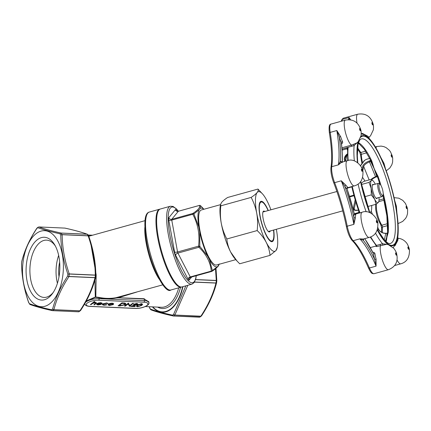 <?xml version="1.0" encoding="UTF-8"?>
<svg xmlns="http://www.w3.org/2000/svg" width="431" height="431" viewBox="0 0 431 431"><rect width="100%" height="100%" fill="white"/><g stroke="black" fill="none" stroke-linecap="round" stroke-linejoin="round"><path stroke-width="0.65" d="M375.272 184.199A11.653 2.92 74.5 0 0 374.997 183.649A11.653 2.92 74.5 0 0 373.321 181.085L371.603 179.248L371.285 180.551L369.028 182.394L361.399 184.511M371.603 179.248L363.559 181.478L361.302 183.32M369.028 182.394L371.134 188.374L371.301 194.887L374.695 199.294L376.144 204.235L378.402 202.392L378.892 201.158A11.653 2.92 74.5 0 0 378.957 197.49M376.144 204.235L368.101 206.465M371.301 194.887L364.561 196.757M369.809 212.602A19.023 4.768 74.5 0 0 369.949 212.575A19.023 4.768 74.5 0 0 371.673 205.474M364.912 181.101A19.023 4.768 74.5 0 0 362.595 177.534M203.928 209.261L200.593 205.743L200.162 208.448A30.439 7.629 -105.5 0 1 203.831 209.288M198.788 226.911A30.439 7.629 -105.5 0 1 199.122 209.719L193.912 213.911L198.788 226.911L199.704 231.953L199.806 246.338L207.526 255.96A30.439 7.629 -105.5 0 1 199.704 231.953M217.633 266.552A30.439 7.629 -105.5 0 1 209.482 259.737L212.375 270.598L217.633 266.552L219.163 264.268M219.083 264.289A30.439 7.629 -105.5 0 1 218.673 265.28M200.162 208.448L199.122 209.719M207.526 255.96L209.482 259.737M220.543 204.655L201.272 209.999A28.538 7.155 74.5 0 0 199.817 229.906A28.538 7.155 74.5 0 0 216.524 265L235.8 259.656M198.583 246.149C199.898 234.593 197.969 223.969 192.786 214.272A1.191 0.458 -27.2 0 1 193.912 213.911A1.191 1.007 56.2 0 0 192.802 213.474C198.249 209.886 200.442 207.214 199.37 205.447A1.191 1.169 -26.1 0 1 200.593 205.743A1.191 0.63 134.6 0 0 200.566 205.711A1.191 1.191 0 0 0 199.413 205.415A1.191 0.296 74.5 0 0 199.37 205.447L178.337 211.276L171.775 219.309L192.802 213.474A1.191 0.296 74.5 0 0 192.786 214.272L171.759 220.106L177.55 251.979L198.583 246.149A1.191 0.296 74.5 0 0 198.944 247.259L177.911 253.094L190.27 276.939L211.303 271.11C210.425 262.237 206.309 254.29 198.944 247.259A1.191 0.63 134.6 0 0 199.806 246.338A1.191 0.296 -174.3 0 0 198.583 246.149M36.538 233.343A38.052 20.392 92.5 0 1 62.98 274.175A38.052 20.392 92.5 0 1 29.362 298.511A38.052 20.392 92.5 0 1 36.538 233.343M48.267 297.869A31.441 16.852 -87.5 0 0 52.566 293.419A31.441 16.852 -87.5 0 0 54.726 244.883A31.441 16.852 -87.5 0 0 32.875 244.625A31.441 16.852 -87.5 0 0 27.977 284.794A31.441 16.852 -87.5 0 0 48.267 297.869M136.762 292.056L118.126 297.843L116.025 297.993C110.562 299.033 104.852 298.925 98.888 297.676L95.337 297.315L85.931 301.63M91.178 245.724L96.172 274.859L95.827 296.997L98.985 297.385C104.932 298.618 110.632 298.715 116.09 297.676L144.143 298.721L148.894 302.422M86.292 300.973L95.299 297.045L94.917 280.01M136.444 306.236L137.354 305.008L141.508 303.634L142.596 304.205M108.052 304.846L108.418 304.124L110.05 303.429L112.292 303.171L113.649 303.833M95.607 302.648L96.576 303.015L94.481 304.803L93.91 304.776L95.811 303.349L95.159 302.896L92.832 303.365L90.973 304.647L90.402 304.62L94.308 301.538L94.922 301.786L93.252 302.993L95.563 302.427L96.528 302.912M93.759 302.627L95.563 302.427M93.91 304.776L95.822 303.041M97.239 304.248L98.149 304.518L100.455 304.162L100.843 304.523L97.918 304.992L96.603 304.485L97.023 303.839L98.5 303.182L100.843 302.885L102.142 303.241M96.603 304.372L96.986 303.618L98.462 302.961L100.806 302.664L102.136 303.198M106.769 302.928L108.278 303.72L106.425 303.397L103.327 304.108L103.031 304.572L104.205 305.003L106.349 304.502L106.678 304.884L103.849 305.256L102.336 304.685L102.686 303.882L106.769 302.928L108.278 303.72M103.036 304.458L104.162 304.782M102.336 304.572L102.686 303.882M118.078 305.848L121.93 303.063L125.098 303.311L125.82 303.817L125.184 304.722L120.055 305.935L118.078 305.848L121.892 302.842L125.06 303.09L125.787 303.71M124.57 305.918L128.422 303.133L129.72 305.52L132.748 303.322L133.319 303.349L129.51 306.355L128.206 303.974L125.184 306.166L124.57 305.918M133.481 304.485L136.843 303.65L137.947 304.07L137.624 304.561L132.328 306.177L135.291 306.312L134.898 306.597L130.571 306.403L137.02 304.561L136.417 303.93L134.052 304.512L133.443 304.264L136.805 303.429L137.898 303.968M133.055 305.994L135.291 306.312M130.571 306.403L137.166 304.141M116.025 297.993L116.09 297.676L162.74 284.853M30.278 304.545L29.459 303.688C34.669 305.681 42.06 307.712 51.634 309.781L52.517 310.654L78.647 311.796L52.577 310.654L51.634 309.781A43.811 23.479 -87.5 0 0 52.609 309.075C55.48 298.015 60.502 287.003 67.667 276.029L68.998 276.551C61.752 287.493 56.72 298.532 53.902 309.668L79.902 310.826C87.148 299.884 92.175 288.845 94.998 277.709L68.955 276.546M69.24 273.922L67.877 274.143L69.256 274.041A44.592 23.899 92.5 0 1 68.987 276.443L67.667 276.029A43.811 23.479 -87.5 0 0 67.877 274.143C63.373 260.992 61.003 247.949 60.76 235.008L62.156 234.701C62.323 247.674 64.698 260.75 69.283 273.922L95.283 275.08C95.122 262.102 92.746 249.026 88.156 235.854L62.112 234.696M61.046 233.052L59.995 233.823L61.089 233.052L87.089 234.205C81.895 232.271 74.488 230.235 64.871 228.101L38.871 226.943C44.064 228.883 51.472 230.919 61.089 233.052L61.11 233.096A44.592 23.899 92.5 0 1 62.086 234.604L60.76 235.008A43.811 23.479 -87.5 0 0 59.995 233.823C50.454 231.636 43.062 229.604 37.826 227.73A43.811 23.479 -87.5 0 0 37.335 228.074A43.811 23.479 -87.5 0 0 36.85 228.435C29.642 239.302 24.626 250.314 21.792 261.482A43.811 23.479 -87.5 0 0 21.582 263.368C21.749 276.325 24.12 289.368 28.694 302.503A43.811 23.479 -87.5 0 0 29.459 303.688L28.688 302.691C24.109 289.519 21.733 276.427 21.55 263.433L21.782 261.342C24.632 250.152 29.68 239.081 36.921 228.123L37.529 227.854M80.565 310.315L79.945 310.832M95.833 275.387L95.332 275.086M149.261 306.727L149.649 307.879A43.811 23.479 -87.5 0 0 150.414 309.059C155.623 311.058 163.015 313.089 172.589 315.153A43.811 23.479 -87.5 0 0 173.558 314.447L185.853 285.845M187.803 285.306L174.857 315.045L200.857 316.198C208.098 305.261 213.129 294.222 215.947 283.081L216.012 282.978A44.592 23.899 -87.5 0 0 216.281 280.57L215.495 268.75M174.808 315.045L173.558 314.447L174.765 315.115A44.592 23.899 92.5 0 1 173.526 316.015L173.359 316.009C163.721 313.87 156.27 311.823 151.012 309.867L150.414 309.059L151.233 309.916M199.558 317.168L173.558 316.015M181.65 286.987A40.428 10.134 -105.5 0 1 181.322 287.105A40.428 10.134 -105.5 0 1 157.649 237.389A40.428 10.134 -105.5 0 1 159.712 209.186A40.428 10.134 -105.5 0 1 160.052 209.116M85.5 302.395A9.514 3.146 -10.3 0 1 99.065 298.656L144.396 300.671A9.514 3.146 -10.3 0 1 148.905 302.481L148.765 301.722L144.094 298.995L118.126 297.843M90.402 304.62L94.308 301.538M94.351 301.759L94.922 301.786M102.125 303.144L101.694 304.097L97.53 303.914C96.98 304.378 97.201 304.652 98.193 304.739L100.843 304.523M97.53 303.914L97.228 304.356M98.408 303.467L101.468 303.823L100.525 303.133L97.934 303.666L101.468 303.823L101.587 303.521M102.723 304.103L106.807 303.149M104.205 305.003L106.349 304.502M106.387 304.722L106.678 304.884M113.595 303.586L113.272 304.561L109.42 305.504L108.052 304.959L108.456 304.345L110.094 303.65L112.329 303.392L113.649 303.715M111.985 303.645L109.027 304.372L108.714 304.852L109.76 305.25L112.701 304.539L113.014 304.07L111.985 303.645M112.701 304.539L112.965 303.963M108.72 304.733L109.722 305.029L112.658 304.318M119.048 305.59L121.693 305.633L124.613 304.695L125.103 304L124.403 303.559L122.108 303.37L119.048 305.59M119.333 305.38L121.655 305.412L124.57 304.475L125.065 303.893M124.613 306.139L128.46 303.354L129.758 305.741L132.748 303.322M132.791 303.543L133.362 303.569M137.5 306.786L136.444 306.349L137.392 305.229L141.551 303.855L142.634 304.302L141.724 305.423L137.5 306.786M137.968 305.256L137.15 306.172L137.915 306.5L139.94 306.085L141.928 304.464L141.174 304.146L137.968 305.256M137.16 306.053L137.877 306.285L139.903 305.865L141.88 304.367M38.79 226.943L64.839 228.101M29.61 304.146L30.057 304.491C35.32 306.452 42.766 308.499 52.404 310.632M53.853 309.668L52.609 309.075L53.816 309.738A44.592 23.899 92.5 0 1 52.571 310.638M38.251 227.11L36.926 228.123M215.996 283.081L216.577 282.65L215.947 283.081L194.489 282.127M216.577 282.65L216.583 282.784C213.733 293.974 208.685 305.046 201.444 316.004L199.596 317.173A44.592 23.899 -87.5 0 0 200.841 316.273L200.9 316.203M201.514 315.691L200.841 316.273M216.281 280.57L216.782 280.759M195.599 279.536L216.281 280.457M87.676 234.464L87.358 234.259C82.095 232.304 74.649 230.256 65.011 228.118L64.914 228.101M87.951 235.067L87.186 234.254A44.592 23.899 -87.5 0 1 88.161 235.762L88.727 236.059L87.805 234.609L87.137 234.211M88.727 236.059L88.727 236.059C93.301 249.237 95.682 262.323 95.865 275.323L95.639 277.365M88.721 236.247L88.199 235.854M95.326 275.199A44.592 23.899 -87.5 0 1 95.062 277.602L95.634 277.413C92.784 288.598 87.735 299.674 80.489 310.632L78.647 311.796A44.592 23.899 -87.5 0 0 79.886 310.896M95.623 277.273L95.041 277.704M200.119 317.017L173.515 316.031L172.589 315.153L173.359 316.009M149.681 308.16L150.564 309.523M95.337 297.315L95.827 296.997L95.801 297.277M55.373 246.042A28.678 15.371 -87.5 0 0 46.564 240.132A28.678 15.371 -87.5 0 0 29.938 268.098A28.678 15.371 -87.5 0 0 44.021 297.428A28.678 15.371 -87.5 0 0 50.131 295.407A28.678 15.371 -87.5 0 0 53.315 292.326M58.659 255.384A28.678 15.371 -87.5 0 0 57.42 283.312M59.656 262.086A23.78 12.747 -87.5 0 0 59.004 276.724M158.317 237.206A40.428 10.134 74.5 0 0 181.99 286.917L191.973 284.148A40.428 10.134 -105.5 0 1 168.3 234.437A40.428 10.134 -105.5 0 1 170.358 206.233L160.375 209.003A40.428 10.134 74.5 0 0 158.317 237.206M191.709 276.982L189.155 280.102A3.567 0.894 -105.5 0 1 188.024 279.153A2.376 1.482 -27.4 0 1 190.27 276.939A1.191 0.296 74.5 0 0 190.604 277.289L211.632 271.455A1.191 1.191 0 0 0 211.977 271.298A1.191 1.007 56.2 0 0 212.375 270.598A1.191 0.792 173.3 0 1 211.303 271.11A1.191 0.296 74.5 0 0 211.632 271.455A1.191 0.296 74.5 0 0 211.68 271.422A1.191 1.007 56.2 0 0 211.977 271.298L211.977 271.298C215.861 268.901 218.867 265.555 218.469 265.728L219.239 263.955M199.467 205.415A1.191 0.296 74.5 0 0 199.413 205.415L178.38 211.244A1.191 0.296 74.5 0 0 178.337 211.276A2.376 2.268 39.3 0 1 175.395 209.665A3.567 0.894 -105.5 0 1 176.527 210.614L176.742 211.028M200.528 205.684A1.191 0.63 134.6 0 1 200.566 205.711L203.227 208.485M236.958 260.944L235.121 258.902A30.919 7.747 -105.5 0 1 230.682 252.097A30.919 7.747 -105.5 0 1 221.243 223.123A30.919 7.747 -105.5 0 1 220.349 205.646L220.607 204.326L220.807 205.829C220.139 211.702 220.284 217.466 221.243 223.123C222.342 228.753 224.201 234.038 226.83 238.984C227.282 243.488 228.565 247.857 230.682 252.097L236.958 260.944L239.684 263.783L270.027 255.367C269.58 250.858 268.297 246.489 266.18 242.249A30.919 7.747 -105.5 0 1 256.741 213.275A30.919 7.747 -105.5 0 1 257.14 192.528A30.919 7.747 -105.5 0 1 262.544 193.945A30.919 7.747 -105.5 0 1 266.983 200.749A30.919 7.747 -105.5 0 1 270.937 209.805M276.336 229.281A30.919 7.747 -105.5 0 1 276.416 229.723A30.919 7.747 -105.5 0 1 277.316 247.2A30.919 7.747 -105.5 0 1 276.018 250.476A30.919 7.747 -105.5 0 1 266.18 242.249C263.917 238.041 260.917 234.146 257.178 230.563C257.84 224.696 257.7 218.932 256.741 213.275C255.642 207.645 253.784 202.355 251.154 197.414C253.918 195.593 255.912 193.966 257.14 192.528C258.234 191.122 258.514 189.969 257.98 189.064L227.633 197.479C224.869 199.3 222.875 200.932 221.647 202.371L220.607 204.326M273.707 230.014A20.93 5.247 -105.5 0 1 270.673 241.344A20.93 5.247 -105.5 0 1 259.92 215.931A20.93 5.247 -105.5 0 1 259.866 202.381A20.93 5.247 -105.5 0 1 268.303 210.533M277.316 247.2L276.018 250.476L270.027 255.367M257.98 189.064L262.544 193.945M257.178 230.563L226.83 238.984M251.154 197.414L220.807 205.829M270.259 241.053A20.214 5.064 74.5 0 0 271.315 241.166L271.983 240.977A20.214 5.064 74.5 0 0 273.507 230.068M268.109 210.587A20.214 5.064 74.5 0 0 261.175 202.02L260.513 202.204A20.214 5.064 74.5 0 0 259.661 202.845M270.215 230.984A10.823 2.71 -105.5 0 1 268.696 231.759A10.823 2.71 -105.5 0 1 263.136 218.619A10.823 2.71 -105.5 0 1 263.109 211.616A10.823 2.71 -105.5 0 1 264.812 211.502M261.175 202.02A20.214 5.064 74.5 0 0 260.146 216.125A20.214 5.064 74.5 0 0 271.983 240.977M268.271 231.431A10.107 2.532 74.5 0 0 268.615 231.425L342.747 210.861M336.907 191.504L263.212 211.944A10.107 2.532 74.5 0 0 262.915 212.117M373.321 181.085A11.653 2.92 74.5 0 0 371.285 180.551A11.653 2.92 74.5 0 0 371.134 188.374A11.653 2.92 74.5 0 0 374.695 199.294A11.653 2.92 74.5 0 0 378.402 202.392A11.653 2.92 74.5 0 0 378.892 201.158M379.167 188.169A5.948 1.492 74.5 0 0 381.074 193.912A5.948 1.492 74.5 0 0 382.965 195.178A5.948 1.492 74.5 0 0 382.491 189.349A5.948 1.492 74.5 0 0 379.894 184.112A5.948 1.492 74.5 0 0 379.167 188.169M382.965 195.178L382.383 196.294A6.896 1.729 -105.5 0 1 382.011 196.644A6.896 1.729 -105.5 0 1 377.976 188.158A6.896 1.729 -105.5 0 1 378.326 183.347A6.896 1.729 -105.5 0 1 378.822 183.455L379.894 184.112M376.004 198.244A6.896 1.729 74.5 0 0 376.247 198.238L382.011 196.644M378.326 183.347L372.556 184.947A6.896 1.729 74.5 0 0 372.352 185.071M377.319 197.942A7.37 1.848 -105.5 0 1 376.285 198.459A7.37 1.848 -105.5 0 1 372.497 189.511A7.37 1.848 -105.5 0 1 372.481 184.737A7.37 1.848 -105.5 0 1 373.629 184.651M376.225 245.465L382.556 243.779L387.517 244.431M393.18 247.663L396.493 242.761L397.716 237.632C398.723 230.267 398.228 220.586 396.229 208.588L395.34 203.696C392.76 190.642 389.128 178.078 384.441 166.01L382.539 161.35C378.03 150.764 373.515 143.06 368.99 138.222L364.82 134.892L361.226 133.842M357.676 142.23L354.131 145.554L342.214 149.034L348.113 147.526L347.591 148.792L347.688 160.585M351.788 186.585A58.74 14.724 -105.5 0 0 358.996 211.659L359.54 212.526M385.222 241.484L386.65 237.389L387.06 233.349A0.711 0.63 -178.4 0 0 387.636 232.977L386.321 240.929A52.544 13.167 -105.5 0 1 385.907 241.651M358.393 143.076L364.243 149.083L371.156 161.108A0.711 0.393 -25.4 0 0 371.808 161.059L374.162 168.683L378.052 176.376A52.544 13.167 -105.5 0 1 381.036 185.572M387.06 233.349L387.054 233.252A0.711 0.673 165.7 0 0 387.658 232.788L387.658 232.788A0.711 0.566 4.2 0 1 388.239 232.438L385.772 241.209A0.711 0.62 19.7 0 1 385.626 241.387M377.906 176.031L377.308 176.171A0.711 0.291 -16.3 0 0 376.672 176.204L374.162 168.683L370.692 161.533A0.711 0.291 151.9 0 1 371.29 161.404L377.427 176.489L378.052 176.376M369.776 158.425L366.242 159.405L364.631 160.359A0.711 0.539 -143.1 0 0 364.308 160.537L360.483 165.628M347.51 150.123L346.977 148.77L348.113 147.526A59.456 14.902 74.5 0 0 348.167 160.477M347.601 148.954A0.711 0.318 167.7 0 0 346.977 148.77L342.074 150.16M360.02 213.027L358.57 212.548L358.84 211.282M370.692 161.533L370.283 160.569A0.711 0.625 -167.3 0 0 370.682 160.257M377.551 177.044A0.711 0.69 -110.3 0 0 376.721 176.753L376.672 176.204M342.37 150.047L342.192 149.169M385.734 241.317A0.711 0.668 27.4 0 1 386.321 240.929M387.658 232.788L387.636 232.977A0.711 0.566 8.3 0 1 388.202 232.67M376.721 176.408A0.711 0.388 -8.8 0 1 377.427 176.489L379.846 184.08M370.585 161.35L371.156 161.108L371.29 161.404A0.711 0.393 -22.5 0 0 371.926 161.361M377.34 176.257A0.711 0.291 -18.2 0 0 376.705 176.306L375.536 176.764L369.475 161.9A7.133 2.925 -22.2 0 0 363.699 166.538L362.708 170.935M377.578 177.152L376.721 176.753A0.711 0.69 -110.3 0 0 376.71 176.758L375.708 177.152L375.536 176.764A7.133 2.925 157.8 0 0 371.156 179.371M362.148 168.963L362.789 166.124A7.85 3.216 157.8 0 1 369.141 161.016L369.475 161.9L370.644 161.442A0.711 0.291 153.8 0 1 371.253 161.323M370.202 160.795A0.711 0.453 176.8 0 0 370.73 160.321M386.365 240.81A0.711 0.668 20.7 0 0 385.788 241.171A0.711 0.614 22.8 0 1 385.605 241.371M384.312 240.024L385.815 233.349L387.06 233.295A0.711 0.63 -174.8 0 0 387.641 232.929M359.034 211.944A0.711 0.625 12.7 0 1 359.028 211.998L359.028 211.998A0.711 0.625 12.7 0 1 358.576 212.445M359.023 211.799A0.711 0.646 -6 0 1 358.57 212.548L354.293 213.738M347.041 148.975A0.711 0.291 157.8 0 1 347.601 148.997A0.711 0.291 157.8 0 1 347.628 149.04M397.059 260.006A13.081 3.281 -105.5 0 0 400.728 263.831C406.622 262.204 409.531 257.716 409.45 250.368C409.633 248.978 407.467 243.51 406.094 242.416C403.998 240.029 401.358 238.639 398.174 238.251L397.765 240.541L394.968 245.799M380.234 244.275L380.557 245.53A13.081 3.281 -105.5 0 0 383.525 263.239A13.081 3.281 -105.5 0 0 388.406 269.714C395.566 266.837 398.319 261.569 396.671 253.907C396.445 252.485 395.48 250.616 393.767 248.294L388.293 244.652L386.79 244.269L376.786 246.58L375.778 246.316A13.081 3.281 -105.5 0 1 376.182 245.972L370.348 247.577M341.896 147.785L351.502 145.123A13.081 3.281 -105.5 0 1 347.526 138.83A13.081 3.281 -105.5 0 1 345.414 120.098L330.992 124.096A13.081 3.281 74.5 0 0 330.184 132.392L336.843 130.545L339.289 137.139L340.646 136.616L336.843 130.545A71.347 17.881 74.5 0 1 338.389 164.852L340.382 161.372A1.191 1.153 -98.4 0 0 341.664 162.239L338.389 164.852L331.735 166.7A13.081 3.281 74.5 0 0 334.634 182.652L341.287 180.804L344.956 186.553A1.191 0.905 -33.2 0 1 345.996 185.292L341.287 180.804A71.347 17.881 74.5 0 1 353.889 224.352L353.856 217.31A1.191 0.84 179.4 0 0 355.397 217.784L353.889 224.352L347.235 226.2A13.081 3.281 74.5 0 0 353.145 240.708A71.347 17.881 -105.5 0 1 369.421 267.985L376.074 266.142A71.347 17.881 74.5 0 0 359.804 238.866L363.198 240.218A72.537 18.177 -105.5 0 1 374.69 259.484L376.096 259.133L376.074 266.142L374.69 259.484A14.271 3.577 -105.5 0 1 373.462 253.627A1.191 0.517 171.7 0 0 374.97 253.767C374.674 252.555 373.855 252.097 372.519 252.399M347.181 187.83L347.876 187.307A1.191 1.121 -62.4 0 0 347.014 188.751A14.271 3.577 -105.5 0 1 344.956 186.553A72.537 18.177 -105.5 0 1 353.856 217.31A14.271 3.577 -105.5 0 1 354.298 213.921A1.191 1.094 -158.3 0 0 355.796 214.676L354.939 214.406M333.675 182.475A1.191 0.415 -21 0 0 333.675 182.593A1.191 0.415 -21 0 0 334.634 182.652A71.347 17.881 -105.5 0 1 347.235 226.2A1.191 0.318 168.6 0 0 346.432 226.674C347.817 233.036 349.713 237.637 352.132 240.471A1.191 1.051 135 0 0 353.145 240.708L359.804 238.866L363.43 239.022L369.151 237.438A13.081 3.281 -105.5 0 1 364.27 230.962A13.081 3.281 -105.5 0 1 362.159 212.23L354.702 214.293M341.137 143.938C342.44 143.512 342.898 142.742 342.521 141.621A1.191 0.609 -24.3 0 0 341.336 142.602L341.438 143.044C342.241 150.376 342.537 156.873 342.316 162.535M349.471 119.694L349.067 117.523L350.71 119.845M351.895 146.346L351.502 145.123L357.04 142.823L358.231 141.637L361.043 135.695C361.318 132.823 361.183 130.722 360.639 129.392C358.107 121.973 353.032 118.875 345.414 120.098M361.226 133.712L362.46 133.421L367.363 135.943L369.055 137.193L368.99 138.222M380.735 157.267L383.999 163.354L385.411 168.526M394.731 200.701L396.391 206.19L396.913 213.011M364.658 238.682A77.289 19.373 74.5 0 1 373.462 253.627L364.771 238.65M363.548 238.989A1.191 1.142 -131.1 0 0 363.522 239.011A1.191 1.142 -131.1 0 0 363.522 239.016A1.191 1.142 -131.1 0 0 363.198 240.218A14.271 3.577 -105.5 0 0 363.872 238.903M354.713 214.471L355.052 214.428L354.277 213.69L347.014 188.751A77.289 19.373 74.5 0 1 354.298 213.921L354.196 213.523M341.627 162.245L341.664 162.239A1.191 1.153 -98.4 0 0 341.686 162.239L347.246 160.698C355.467 157.385 363.505 167.632 362.961 172.432C363.047 179.786 360.138 184.274 354.239 185.906A13.081 3.281 -105.5 0 1 349.358 179.431A13.081 3.281 -105.5 0 1 347.246 160.698M342.214 149.034L341.907 147.898M353.609 144.374L354.131 145.554A59.456 14.902 -105.5 0 0 354.33 160.908M362.46 133.421L362.59 134.025M370.261 237.066L376.074 245.438L376.128 246.079A0.711 0.679 37 0 1 375.778 246.316M382.75 245.067L382.556 243.779A59.456 14.902 -105.5 0 1 375.503 233.117M188.024 279.153L175.665 255.308A3.567 0.894 -105.5 0 1 174.577 251.963L168.78 220.09A3.567 0.894 -105.5 0 1 168.828 217.693L175.395 209.665M178.289 211.271A39.243 9.838 74.5 0 0 169.787 234.442A39.243 9.838 74.5 0 0 184.409 275.84A39.243 9.838 74.5 0 0 196.17 275.743M145.312 306.554L161.431 307.271A33.295 17.843 -87.5 0 0 178.72 287.827M90.171 306.349L135.501 308.359A8.324 2.753 169.7 0 0 146.766 305.601A8.324 2.753 169.7 0 0 143.992 302.217L98.661 300.202A8.324 2.753 169.7 0 0 87.391 302.961A8.324 2.753 169.7 0 0 90.171 306.349A1.191 0.636 92.5 0 1 89.917 306.43C86.653 306.182 84.961 305.326 84.853 303.871A9.514 3.146 -10.3 0 1 84.842 303.548M159.158 279.11A33.295 8.345 -105.5 0 1 144.827 227.455M152.806 306.888A37.842 20.279 -87.5 0 0 182.631 286.739M180.562 287.315A34.485 18.479 92.5 0 1 157.627 307.098M62.123 234.604L88.123 235.762M87.148 234.254L61.148 233.096M52.609 310.638L78.561 311.812M79.848 310.896L53.848 309.744M69.025 276.449L95.025 277.602M95.289 275.193L69.289 274.041M182.943 286.653A38.246 20.499 92.5 0 1 152.418 306.867M199.499 317.184L173.531 316.031M194.553 282.025L215.979 282.978M216.243 280.57L195.566 279.649M200.803 316.273L174.803 315.115M159.712 209.186L149.282 212.079A40.428 10.134 74.5 0 0 150.327 253.746A40.428 10.134 74.5 0 0 170.897 289.993L181.322 287.105M98.661 300.202A1.191 0.636 92.5 0 0 99.065 298.656L98.985 297.385M143.992 302.217A1.191 0.636 92.5 0 0 144.396 300.671L144.143 298.721M90.311 235.838L88.554 235.762M135.501 308.359A1.191 0.636 92.5 0 1 135.248 308.445L89.917 306.43M174.577 251.963A2.376 0.787 -10.3 0 0 177.55 251.979A1.191 0.296 74.5 0 0 177.911 253.094A2.376 1.482 -27.4 0 0 175.665 255.308M168.828 217.693A2.376 2.268 39.3 0 0 171.775 219.309A1.191 0.296 74.5 0 0 171.759 220.106A2.376 0.787 -10.3 0 1 168.78 220.09M189.155 280.102A2.376 2.268 39.3 0 1 189.532 277.979L190.604 277.289A1.191 0.296 74.5 0 0 190.647 277.257M178.439 211.249A1.191 0.296 74.5 0 0 178.38 211.244L176.457 210.791L176.635 211.093M176.527 210.614A2.376 1.482 -27.4 0 0 176.559 210.894M189.532 277.979A2.376 2.268 39.3 0 1 190.55 277.284M377.233 229.928A57.075 14.304 74.5 0 0 388.433 244.695M390.702 245.735A57.075 14.304 74.5 0 0 391.553 187.857A57.075 14.304 74.5 0 0 360.892 136.433M358.005 141.891A57.075 14.304 74.5 0 0 357.488 162.541M360.548 181.64A57.075 14.304 74.5 0 0 369.55 212.553M366.172 211.82A59.456 14.902 -105.5 0 1 358.096 184.037M387.701 232.616A53.234 13.345 74.5 0 0 382.954 195.2M379.873 184.102A53.234 13.345 74.5 0 0 377.637 177.238M352.278 186.451A59.456 14.902 74.5 0 0 359.95 212.839M370.698 236.894A59.456 14.902 74.5 0 0 376.462 245.32L376.786 246.58M349.509 196.38L353.889 195.162M351.831 186.882L347.127 188.185M377.992 230.682L378.391 228.904L377.836 227.536M372.325 214.024L371.161 211.168M369.723 212.618A56.558 14.175 -105.5 0 1 360.655 181.499M357.655 162.67A56.558 14.175 -105.5 0 1 358.447 141.379M360.666 137.263A56.558 14.175 -105.5 0 1 395.561 206.093A56.558 14.175 -105.5 0 1 377.308 229.712M377.367 229.54L384.721 240.476L387.954 243.149L389.446 243.601A54.247 13.598 74.5 0 0 381.559 165.784A54.247 13.598 74.5 0 0 360.51 139.267L359.465 140.425L358.032 144.563L357.326 155.736L357.778 162.762M358.479 142.763A52.544 13.167 -105.5 0 1 371.808 161.059M383.191 193.341A52.544 13.167 -105.5 0 1 388.239 232.438M369.141 161.016L370.283 160.569L370.455 159.793M364.631 160.359L360.575 165.768M369.157 179.926L363.699 166.538A0.711 0.625 -167.3 0 0 362.789 166.124M344.708 161.399A7.85 6.885 12.7 0 1 347.424 153.915M346.987 154.853L345.565 161.162A7.133 6.26 -167.3 0 1 345.258 157.762A7.133 6.26 -167.3 0 1 347.429 154.449M355.753 201.751L354.196 208.674L354.724 209.978M358.468 210.215L358.021 210.285A7.85 3.216 157.8 0 1 353.28 208.259L355.187 199.822M354.034 195.717L349.676 196.924M353.28 208.259A0.711 0.625 12.7 0 1 354.196 208.674A7.133 2.925 -22.2 0 0 354.244 209.52C353.7 209.972 355.004 210.193 358.161 210.183A0.711 0.323 -98.9 0 1 358.317 210.242M385.912 233.349L385.815 233.349A7.133 6.26 12.7 0 1 378.391 228.904A0.711 0.291 -22.2 0 0 378.386 228.818A0.711 0.291 -22.2 0 0 378.332 228.753M375.692 177.087L371.721 179.361M358.021 210.285A0.711 0.323 -98.9 0 1 358.161 210.183L358.447 210.139M408.195 248.709A1.191 0.296 74.5 0 0 408.739 248.741A1.191 0.296 74.5 0 0 408.033 247.001A1.191 0.296 74.5 0 0 408.195 248.709M374.97 253.767A13.081 3.281 74.5 0 0 376.096 259.133M352.132 240.471C357.326 245.751 362.757 254.872 368.424 267.834A1.191 0.56 156.6 0 0 369.421 267.985A13.081 3.281 74.5 0 0 373.984 273.717L388.406 269.714M395.879 254.592A1.191 0.296 74.5 0 0 396.418 254.624A1.191 0.296 74.5 0 0 395.712 252.884A1.191 0.296 74.5 0 0 395.879 254.592M355.796 214.676A13.081 3.281 74.5 0 0 355.397 217.784M376.619 222.315A1.191 0.296 74.5 0 0 377.163 222.348A1.191 0.296 74.5 0 0 376.457 220.607A1.191 0.296 74.5 0 0 376.619 222.315M345.996 185.292A13.081 3.281 74.5 0 0 347.876 187.307M361.711 170.778A1.191 0.296 74.5 0 0 362.25 170.816A1.191 0.296 74.5 0 0 361.544 169.076A1.191 0.296 74.5 0 0 361.711 170.778M340.646 136.616A13.081 3.281 74.5 0 0 342.521 141.621M359.88 130.184A1.191 0.296 74.5 0 0 360.418 130.216A1.191 0.296 74.5 0 0 359.713 128.476A1.191 0.296 74.5 0 0 359.88 130.184M357.024 123.094A13.081 3.281 -105.5 0 1 357.735 114.215L343.313 118.213A13.081 3.281 74.5 0 0 342.413 119.371A71.347 17.881 -105.5 0 1 341.772 121.106M348.248 119.667A71.347 17.881 74.5 0 0 349.067 117.523L342.413 119.371A1.191 1.072 17.5 0 0 341.675 120.055L343.313 118.213M372.195 124.295A1.191 0.296 74.5 0 0 372.74 124.333A1.191 0.296 74.5 0 0 372.034 122.593A1.191 0.296 74.5 0 0 372.195 124.295M375.988 148.011A13.081 3.281 -105.5 0 1 376.99 146.492L375.363 146.944M366.689 152.827L361.356 154.309A13.081 3.281 74.5 0 0 362.6 162.81M391.456 156.577A1.191 0.296 74.5 0 0 391.994 156.609A1.191 0.296 74.5 0 0 391.289 154.869A1.191 0.296 74.5 0 0 391.456 156.577M376.382 204.078A13.081 3.281 74.5 0 0 381.877 225.235L387.604 223.646M394.063 197.635L398.826 198.185L402.786 200.367L405.431 203.41L407.128 207.316L407.618 209.762L407.532 213.625L406.74 216.33L405.625 218.382L402.689 221.41L398.896 223.231A13.081 3.281 -105.5 0 1 397.991 223.048M406.363 208.108A1.191 0.296 74.5 0 0 406.907 208.141A1.191 0.296 74.5 0 0 406.196 206.401A1.191 0.296 74.5 0 0 406.363 208.108M342.241 162.083A77.289 19.373 74.5 0 0 341.336 142.602A14.271 3.577 -105.5 0 1 339.289 137.139A72.537 18.177 -105.5 0 1 340.382 161.372A14.271 3.577 -105.5 0 1 341.966 162.158M330.184 132.392A71.347 17.881 -105.5 0 1 331.735 166.7A1.191 1.007 8.8 0 0 330.976 167.481C332.231 159.044 331.703 147.542 329.403 132.974A1.191 0.469 -9.2 0 1 330.184 132.392M357.563 147.704A78.48 19.67 74.5 0 0 360.817 152.509L365.655 151.168M379.016 200.135L383.789 198.81M379.733 184.01A78.48 19.67 -105.5 0 1 379.075 181.634M387.701 225.575L382.383 227.045A78.48 19.67 74.5 0 0 382.351 232.648M381.57 232.277L381.624 227.854A1.191 0.9 2 0 1 382.383 227.045A1.191 0.296 74.5 0 0 381.877 225.235A1.191 0.921 -34 0 1 380.81 224.934L378.37 220.025L376.985 215.834L375.724 209.762L375.713 204.353M361.916 163.721L360.591 155.106A1.191 0.857 0.1 0 1 361.356 154.309A1.191 0.296 74.5 0 0 360.817 152.509A1.191 0.964 -36.4 0 1 359.75 152.213L357.455 148.9M330.976 167.481C330.604 171.619 331.504 176.651 333.675 182.593C339.073 196.735 343.324 211.432 346.432 226.674A1.191 0.318 168.6 0 0 346.486 226.749M329.467 133.093A1.191 0.469 -9.2 0 1 329.403 132.974C328.697 127.037 329.225 124.08 330.992 124.096M88.797 236.258L144.945 220.683M216.594 282.736L216.815 280.694L215.99 268.341M79.164 311.64L78.609 311.812M149.191 306.727L149.638 308.068M149.282 212.079C144.633 213.135 143.668 222.617 146.378 240.514C150.715 267.204 165.402 294.669 170.897 289.993M92.563 235.213L88.075 235.014M135.248 308.445C141.718 308.758 150.133 305.39 148.905 302.481M170.358 206.233L173.046 206.438L176.392 208.852L178.412 211.238M196.294 275.711L195.787 278.825L194.155 282.607L191.973 284.148M351.761 186.591L359.028 211.998M377.842 227.482L378.386 228.818C379.792 231.733 382.286 233.219 385.864 233.268L386.979 233.214L387.641 232.578L386.871 215.904L382.938 195.232M371.177 211.131L372.368 214.056M369.744 158.366L366.296 159.325L364.308 160.537M347.429 154.492L345.258 157.762M360.72 181.413L369.83 212.661M400.728 263.831L394.672 265.512M354.239 185.906L347.375 187.808M384.102 200.189L378.795 201.66M398.896 223.231L398.018 223.473M362.159 212.23C370.38 208.916 378.418 219.163 377.874 223.969C377.955 231.318 375.051 235.811 369.151 237.438M357.735 114.215C365.353 112.992 370.428 116.09 372.96 123.508C373.505 124.839 373.639 126.94 373.365 129.812L370.552 135.754L369.055 137.193M376.99 146.492L381.133 146.093L383.913 146.648L386.101 147.612L389.344 150.279L390.518 151.874L392.215 155.785L392.706 158.231L392.619 162.094L391.827 164.798L389.807 168.031L386.251 170.811M381.624 227.854L380.81 224.934M360.591 155.106L359.75 152.213M347.187 187.824L347.515 187.7L347.117 188.929M368.424 267.834C371.657 274.52 372.195 273.405 373.984 273.717M341.26 121.251L341.675 120.055M398.174 238.251L397.716 237.632"/></g></svg>
